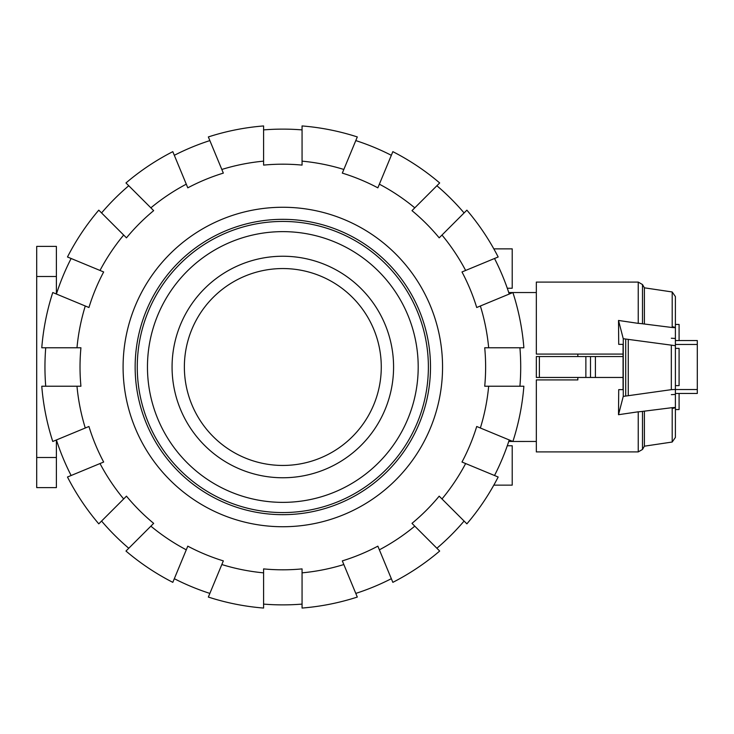 <?xml version="1.0" encoding="UTF-8"?>
<svg xmlns="http://www.w3.org/2000/svg" width="734" height="734" viewBox="0 0 734 734"><rect width="100%" height="100%" fill="white"/><g stroke="black" fill="none" stroke-linecap="round" stroke-linejoin="round"><path stroke-width="1.1" d="M577.832 377.459L577.832 379.918L536.334 379.918L536.334 451.915L638.231 451.915L638.231 411.802L618.505 414.71L623.258 396.397L671.326 389.662L675.399 389.424L675.399 437.427L675.399 409.544L679.088 409.544L679.088 393.461M623.065 377.459L536.334 377.459L536.334 356.541L623.065 356.541M675.399 324.456L679.088 324.456L679.088 340.539M675.399 348.384L679.088 348.384L679.088 385.616L675.399 385.616M577.832 354.082L577.832 356.541M585.87 377.459L585.87 356.541M590.503 377.459L590.503 356.541M539.389 377.459L539.389 356.541M536.334 377.459L536.334 356.541M618.716 344.356L623.065 344.356L618.716 344.356L618.514 320.455L638.231 323.364L638.231 282.085L536.334 282.085L536.334 354.082L623.065 354.082M577.832 379.918L536.334 379.918M623.047 379.918L623.047 377.459M623.047 356.541L623.047 354.082M671.326 338.236L675.399 338.466M618.716 389.644L623.065 389.644L618.716 389.644L618.505 414.71M642.709 411.389L637.341 411.939M675.399 437.427L672.197 442.033L672.197 407.654L642.498 411.389L642.498 449.456L638.231 451.915M672.142 408.499C676.739 407.526 676.473 407.278 671.371 407.755M675.399 393.461L697.3 393.461L697.3 340.539L675.399 340.539M623.065 344.356L623.065 389.644M623.258 396.397L623.258 338.713L618.514 320.455M675.399 394.415L671.326 394.653M638.231 282.085L642.498 284.544L642.498 323.777L672.197 327.52L672.197 291.967L675.399 296.573L675.399 345.696L623.258 338.713M671.371 327.41C676.464 327.896 676.73 327.648 672.16 326.685M637.341 323.226L642.718 323.777M671.326 389.662L671.326 345.457M675.399 389.424L675.399 345.696M628.258 395.534L628.258 339.585M672.197 291.967L644.388 287.82L644.388 323.777M644.388 411.398L644.388 446.18L642.498 449.456M282.829 219.328A147.672 147.672 0 0 0 135.148 367A147.672 147.672 0 0 0 282.829 514.672A147.672 147.672 0 0 0 430.5 367A147.672 147.672 0 0 0 282.829 219.328A147.672 147.672 0 0 1 430.5 367A147.672 147.672 0 0 1 282.829 514.672A147.672 147.672 0 0 1 135.148 367A147.672 147.672 0 0 1 282.829 219.328M282.829 231.632A135.368 135.368 0 0 0 147.461 367A135.368 135.368 0 0 0 282.829 502.368A135.368 135.368 0 0 0 418.197 367A135.368 135.368 0 0 0 282.829 231.632M282.829 256.239A110.761 110.761 0 0 0 172.068 367A110.761 110.761 0 0 0 282.829 477.761A110.761 110.761 0 0 0 393.58 367A110.761 110.761 0 0 0 282.829 256.239M45.728 386.231A237.88 237.88 0 0 1 45.728 347.769M76.978 386.231L41.774 386.231A241.816 241.816 0 0 0 52.765 441.473L85.282 428.005A206.749 206.749 0 0 1 76.978 386.231L80.933 386.231A202.804 202.804 0 0 1 80.933 347.769L76.978 347.769A206.749 206.749 0 0 1 85.282 305.995L52.765 292.527A241.816 241.816 0 0 0 41.774 347.769L76.978 347.769M519.929 347.769A237.88 237.88 0 0 1 519.929 386.231M488.67 347.769L523.874 347.769A241.816 241.816 0 0 0 512.892 292.527L480.366 305.995A206.749 206.749 0 0 1 488.67 347.769L484.715 347.769A202.804 202.804 0 0 1 484.715 386.231L488.67 386.231A206.749 206.749 0 0 1 480.366 428.005L512.892 441.473L536.334 441.455M123.092 367A159.737 159.737 0 0 1 282.829 207.263A159.737 159.737 0 0 1 442.556 367A159.737 159.737 0 0 1 282.829 526.737A159.737 159.737 0 0 1 123.092 367M509.24 439.96A237.88 237.88 0 0 1 494.514 475.504M480.366 428.005L476.715 426.491A202.804 202.804 0 0 1 461.989 462.035L465.64 463.549A206.749 206.749 0 0 1 441.987 498.955L466.879 523.847A241.816 241.816 0 0 0 498.166 477.017L465.64 463.549M494.514 258.496A237.88 237.88 0 0 1 509.24 294.04M465.64 270.451L498.166 256.983A241.816 241.816 0 0 0 466.879 210.153L441.987 235.045A206.749 206.749 0 0 1 465.64 270.451L461.989 271.965A202.804 202.804 0 0 1 476.715 307.509L480.366 305.995M464.081 521.057A237.88 237.88 0 0 1 436.877 548.261M441.987 498.955L439.189 496.156A202.804 202.804 0 0 1 411.985 523.36L414.783 526.159A206.749 206.749 0 0 1 379.368 549.821L392.846 582.346A241.816 241.816 0 0 0 439.675 551.051L414.783 526.159M436.877 185.739A237.88 237.88 0 0 1 464.081 212.943M414.783 207.841L439.675 182.95A241.816 241.816 0 0 0 392.846 151.654L379.368 184.179A206.749 206.749 0 0 1 414.783 207.841L411.985 210.64A202.804 202.804 0 0 1 439.189 237.844L441.987 235.045M391.332 578.695A237.88 237.88 0 0 1 355.788 593.411M379.368 549.821L377.854 546.16A202.804 202.804 0 0 1 342.319 560.886L343.833 564.538A206.749 206.749 0 0 1 302.059 572.85L302.059 608.055A241.816 241.816 0 0 0 357.302 597.063L343.833 564.538M355.788 140.589A237.88 237.88 0 0 1 391.332 155.305M343.833 169.462L357.302 136.937A241.816 241.816 0 0 0 302.059 125.945L302.059 161.15A206.749 206.749 0 0 1 343.833 169.462L342.319 173.114A202.804 202.804 0 0 1 377.854 187.84L379.368 184.179M302.059 604.1A237.88 237.88 0 0 1 263.589 604.1M302.059 572.85L302.059 568.896A202.804 202.804 0 0 1 263.589 568.896L263.589 572.85A206.749 206.749 0 0 1 221.824 564.538L208.346 597.063A241.816 241.816 0 0 0 263.589 608.055L263.589 572.85M263.589 129.9A237.88 237.88 0 0 1 302.059 129.9M263.589 161.15L263.589 125.945A241.816 241.816 0 0 0 208.346 136.937L221.824 169.462A206.749 206.749 0 0 1 263.589 161.15L263.589 165.104A202.804 202.804 0 0 1 302.059 165.104L302.059 161.15M209.86 593.411A237.88 237.88 0 0 1 174.316 578.695M221.824 564.538L223.338 560.886A202.804 202.804 0 0 1 187.794 546.16L186.28 549.821A206.749 206.749 0 0 1 150.874 526.159L125.973 551.051A241.816 241.816 0 0 0 172.811 582.346L186.28 549.821M174.316 155.305A237.88 237.88 0 0 1 209.86 140.589M186.28 184.179L172.811 151.654A241.816 241.816 0 0 0 125.973 182.95L150.874 207.841A206.749 206.749 0 0 1 186.28 184.179L187.794 187.84A202.804 202.804 0 0 1 223.338 173.114L221.824 169.462M128.771 548.261A237.88 237.88 0 0 1 101.567 521.057M150.874 526.159L153.663 523.36A202.804 202.804 0 0 1 126.468 496.156L123.67 498.955A206.749 206.749 0 0 1 100.007 463.549L67.482 477.017A241.816 241.816 0 0 0 98.778 523.847L123.67 498.955M101.567 212.943A237.88 237.88 0 0 1 128.771 185.739M123.67 235.045L98.778 210.153A241.816 241.816 0 0 0 67.482 256.983L100.007 270.451A206.749 206.749 0 0 1 123.67 235.045L126.468 237.844A202.804 202.804 0 0 1 153.663 210.64L150.874 207.841M71.134 475.504A237.88 237.88 0 0 1 56.408 439.96M100.007 463.549L103.659 462.035A202.804 202.804 0 0 1 88.942 426.491L85.282 428.005M85.282 305.995L88.942 307.509A202.804 202.804 0 0 1 103.659 271.965L100.007 270.451M56.408 294.04A237.88 237.88 0 0 1 71.134 258.496M488.67 386.231L523.874 386.231A241.816 241.816 0 0 1 512.892 441.473M493.817 248.863L512.213 248.863L512.213 288.242L507.286 288.242M507.286 445.758L512.213 445.758L512.213 485.137L493.817 485.137M381.276 367A98.448 98.448 0 0 1 282.829 465.448A98.448 98.448 0 0 1 184.372 367A98.448 98.448 0 0 1 282.829 268.552A98.448 98.448 0 0 1 381.276 367M56.39 276.489L56.39 246.395L36.7 246.395L36.7 276.489L56.39 276.489L56.39 294.031M56.39 457.511L36.7 457.511L36.7 487.605L56.39 487.605L56.39 439.969M36.7 457.511L36.7 276.489M595.402 377.459L595.402 356.541M675.399 344.466L697.3 344.466M675.399 389.534L697.3 389.534M625.717 395.892L625.717 339.227M282.829 221.439A145.561 145.561 0 0 0 137.267 367A145.561 145.561 0 0 0 282.829 512.561A145.561 145.561 0 0 0 428.381 367A145.561 145.561 0 0 0 282.829 221.439M508.754 441.455L512.837 441.455M508.754 292.545L512.837 292.545M512.901 292.545L536.334 292.545M644.388 287.82L642.498 284.544M672.197 442.033L644.388 446.18"/></g></svg>
